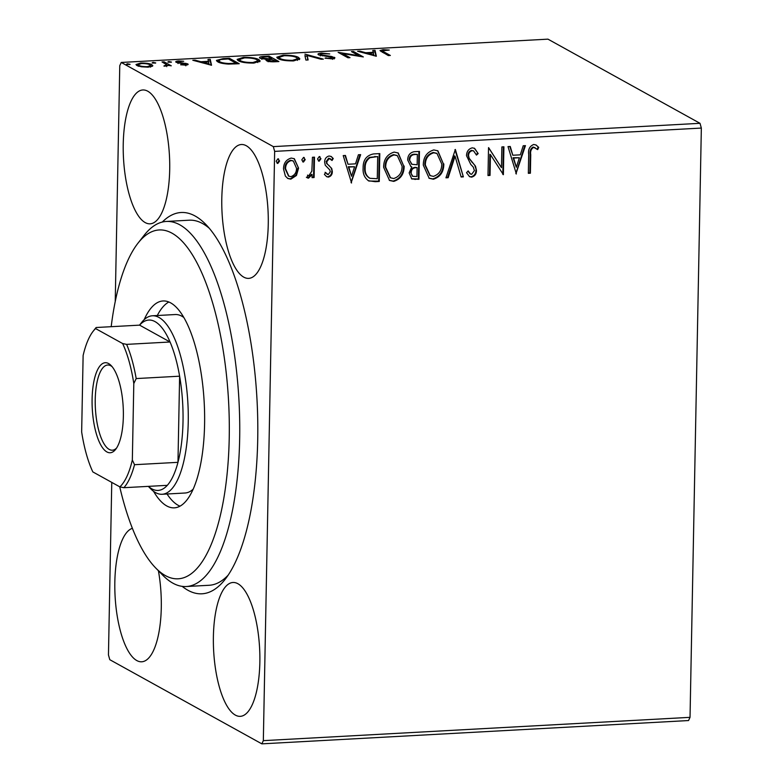 <?xml version="1.0" encoding="UTF-8"?>
<svg xmlns="http://www.w3.org/2000/svg" width="783" height="783" viewBox="0 0 783 783"><rect width="100%" height="100%" fill="white"/><g stroke="black" fill="none" stroke-linecap="round" stroke-linejoin="round"><path stroke-width="1.17" d="M162.277 222.059A190.935 65.547 86.9 0 1 195.143 216.02A190.935 65.547 86.9 0 1 205.772 224.388A190.935 65.547 86.9 0 1 257 399.575A190.935 65.547 86.9 0 1 225.161 579.303A190.935 65.547 86.9 0 1 187.959 590.284A190.935 65.547 86.9 0 1 182.175 586.359M209.306 228.293A182.811 62.757 -93.1 0 0 202.611 223.566A182.811 62.757 -93.1 0 0 189.192 220.199L166.339 221.452A182.811 62.757 86.9 0 1 227.158 316.097A182.811 62.757 86.9 0 1 233.549 504.81A182.811 62.757 86.9 0 1 186.276 586.526A182.811 62.757 86.9 0 1 162.688 575.143L155.67 567.949A174.687 59.968 -93.1 0 0 223.39 500.748A174.687 59.968 -93.1 0 0 209.678 293.449A174.687 59.968 -93.1 0 0 137.935 243.239A174.687 59.968 -93.1 0 0 113.985 308.062A174.687 59.968 -93.1 0 0 111.186 326.687M246.293 145.746A67.035 23.01 -93.1 0 0 241.379 144.512A67.035 23.01 -93.1 0 0 221.795 205.606A67.035 23.01 -93.1 0 0 243.767 277.143A67.035 23.01 -93.1 0 0 248.691 278.376A67.035 23.01 -93.1 0 0 268.266 217.282A67.035 23.01 -93.1 0 0 246.293 145.746M132.386 528.31A67.035 23.01 -93.1 0 0 114.905 591.987A67.035 23.01 -93.1 0 0 136.8 660.558A67.035 23.01 -93.1 0 0 141.723 661.792A67.035 23.01 -93.1 0 0 158.401 570.748M237.885 583.717A67.035 23.01 -93.1 0 0 232.962 582.483A67.035 23.01 -93.1 0 0 213.387 643.577A67.035 23.01 -93.1 0 0 235.36 715.104A67.035 23.01 -93.1 0 0 240.283 716.347A67.035 23.01 -93.1 0 0 259.858 655.244A67.035 23.01 -93.1 0 0 237.885 583.717M147.733 91.2A67.035 23.01 -93.1 0 0 142.819 89.967A67.035 23.01 -93.1 0 0 123.234 151.06A67.035 23.01 -93.1 0 0 145.207 222.587A67.035 23.01 -93.1 0 0 150.13 223.821A67.035 23.01 -93.1 0 0 169.705 162.727A67.035 23.01 -93.1 0 0 147.733 91.2M274.647 151.383L273.316 146.617L121.248 62.454L547.953 39.15L700.012 123.313L701.343 128.069L274.647 151.383L263.333 740.649L690.029 717.336L688.551 720.546L261.845 743.85L109.786 659.687L108.455 654.931L111.763 482.397M115.238 301.533L119.77 65.664L121.248 62.454M296.444 175.48L290.845 179.15L287.831 178.495L285.384 176.097L283.524 168.971C283.583 163.197 286.157 159.566 291.247 158.068L294.339 158.743L298.568 168.149L296.444 175.48L295.876 175.167L290.278 178.847L290.845 179.15M314.492 157.158L314.1 177.526L312.055 177.643L312.114 174.638L308.473 178.191L306.926 177.575L307.954 175.363L308.864 175.676L311.859 171.125L312.446 157.275L314.492 157.158M307.435 177.917L306.926 177.575M307.954 175.363L308.864 175.676M328.312 177.105L326.717 176.713L324.407 174.423L325.65 172.612L328.234 174.609L330.269 171.761L329.809 169.94L325.258 165.242L324.642 162.13C324.691 158.851 326.168 156.815 329.085 156.003L331.238 156.502L333.255 158.538L332.041 160.486L329.271 158.499L326.697 161.905L327.147 163.823L331.728 168.453L332.325 171.555C332.305 174.54 330.974 176.39 328.312 177.105L326.433 176.547M327.01 174.198L328.234 174.609M379.226 153.625L378.698 181.147L368.901 181.03C364.633 178.123 362.705 173.806 363.126 168.071C362.979 160.045 366.464 155.337 373.599 153.928L379.804 153.595L379.266 181.46L375.223 181.685L368.264 180.707M419.463 151.422L418.925 179.297L411.76 178.955L409.147 172.935L411.76 166.867L410.86 166.436L407.689 159.977C407.796 155.367 409.949 152.616 414.129 151.716L419.463 151.422M455.363 149.465L463.37 176.87L461.138 176.987L455.06 156.199L448.17 177.702L445.938 177.819L455.363 149.465M501.864 146.93L503.909 146.812L503.381 174.687L490.442 154.623L490.041 175.412L487.995 175.529L488.523 147.654L501.463 167.66L501.864 146.93M530.747 154.662L530.385 173.209L528.339 173.317L528.701 154.496C527.977 149.484 529.66 146.137 533.761 144.473L536.12 145.031L538.743 147.41L537.657 149.612L533.732 147.321C531.187 148.839 530.189 151.285 530.747 154.662L530.179 154.359L529.827 172.896L530.385 173.209M701.343 128.069L690.029 717.336M516.369 173.973L508.01 146.587L510.252 146.47L512.816 155.249L520.303 154.838L523.22 145.755L525.452 145.638L515.958 173.748M472.286 147.83L474.596 148.349L478.168 153.585L476.475 155.093L473.686 150.992L472.384 150.679C469.937 151.276 468.665 152.92 468.567 155.602L469.183 158.303L475.506 166.182L476.475 170.371C476.446 173.983 474.811 176.234 471.591 177.134L469.604 176.674L466.531 172.7L468.165 170.9L470.456 173.992L471.669 174.276L474.42 170.596L473.255 167.063L470.779 164.43L466.511 155.68C466.629 151.491 468.557 148.878 472.286 147.83M443.814 163.892C443.814 171.839 440.34 176.948 433.4 179.219L429.192 178.299L423.3 165.144C423.319 157.197 426.823 152.127 433.802 149.925L437.883 150.825L443.247 163.578C443.247 171.526 439.772 176.635 432.833 178.906L433.4 179.219M404.155 166.065C404.145 174.002 400.681 179.111 393.741 181.382L389.533 180.462L383.631 167.317C383.66 159.36 387.154 154.29 394.143 152.098L398.224 152.998L403.588 165.751C403.588 173.689 400.113 178.798 393.174 181.079L393.741 181.382M351.567 182.977L343.218 155.592L345.45 155.465L348.014 164.254L355.511 163.843L358.418 154.76L360.65 154.643L351.156 182.742M319.679 156.58L320.394 158.46L318.632 160.877L317.536 158.959L319.288 156.541L320.952 158.773L319.2 161.19L318.495 161.034M319.288 156.541L319.973 156.698M303.951 157.442L304.665 159.321L302.904 161.729L301.807 159.82L303.559 157.403L305.223 159.624L303.471 162.042L302.767 161.885M303.559 157.403L304.244 157.559M278.308 158.841L279.022 160.721L277.26 163.138L276.164 161.22L277.916 158.802L279.58 161.034L277.828 163.441L277.123 163.285M277.916 158.802L278.601 158.959M152.489 66.193L148.144 67.162L141.429 66.8L136.878 65.498L135.988 64.539L140.686 63.032C146.186 62.992 149.935 63.54 151.922 64.676L152.489 66.193L152.832 65.645M164.068 61.828L171.271 65.821L168.159 65.341L163.97 66.144L166.593 64.666L162.022 61.945L164.068 61.828L164.048 63.061M166.73 66.643L166.593 64.666M176.283 62.356C175.108 61.71 175.852 61.25 178.524 60.966L183.721 61.27L179.64 61.446L178.299 62.219L187.626 63.854C188.732 64.431 188.057 64.852 185.61 65.106L180.628 64.764L185.61 63.981L178.064 62.934L175.784 61.818M185.806 65.811L185.61 63.981M178.005 63.531L178.035 61.945L178.279 62.973M187.617 64.783L187.626 63.854L188.106 64.353M223.175 58.598L229.37 58.265L239.226 63.717L228.489 64.089C223.047 63.707 219.475 62.953 217.762 61.818L216.411 60.428L223.175 58.598L223.165 59.244M266.533 60.741L266.934 59.449L260.21 58.285C258.605 57.374 259.77 56.748 263.705 56.386L269.039 56.102L278.895 61.554L275.117 61.759C270.987 61.935 268.119 61.603 266.533 60.741L265.946 60.115M260.21 58.285L259.545 57.57M304.939 54.135L323.34 59.126L321.108 59.244L307.142 55.466L308.14 59.958L305.899 60.076L304.91 55.573M351.44 51.6L353.485 51.482L363.341 56.944L342.66 53.596L350.011 57.668L347.955 57.776L338.099 52.324L358.771 55.652L351.44 51.6M383.797 51.835L390.355 55.466L388.299 55.573L379.99 50.592L383.073 49.711L389.249 50.073L382.427 50.817L383.797 51.835L383.778 53.068M273.316 146.617L700.012 123.313M376.339 56.229L357.586 51.257L359.828 51.14L365.72 52.735L373.217 52.324L372.796 50.425L375.028 50.308L376.339 56.229M334.263 58.412L334.282 57.286C335.594 57.991 334.772 58.5 331.816 58.813L325.004 58.177L330.837 58.255L332.276 57.413L318.632 54.859C317.193 54.037 318.182 53.44 321.598 53.078L329.741 53.939L322.762 53.626C320.482 53.851 319.797 54.223 320.697 54.751L331.728 56.513L334.85 57.893M320.296 55.926L320.325 54.34L320.687 55.544M332.55 59.332L332.276 57.413M318.632 54.859L318.025 54.193M298.538 57.453L299.83 58.852L293.635 60.898C285.971 60.947 280.784 60.183 278.073 58.608L276.781 57.237L283.113 55.172C290.689 55.133 295.827 55.896 298.538 57.453L298.509 59.048L299.351 59.635M258.879 59.625L260.171 61.015L253.976 63.071C246.302 63.12 241.115 62.346 238.414 60.771L237.122 59.4L243.454 57.345C251.02 57.306 256.168 58.069 258.879 59.625L258.85 61.211L259.692 61.798M211.537 65.234L192.794 60.262L195.026 60.144L200.918 61.74L208.415 61.328L207.994 59.43L210.226 59.312L211.537 65.234M171.252 62.258L167.846 62.043L168.727 61.495L171.457 62.072M155.523 63.12L152.117 62.904L152.998 62.356L155.729 62.924M129.88 64.519L126.474 64.304L127.355 63.756L130.086 64.333M261.845 743.85L263.333 740.649M186.276 586.526L209.139 585.273A182.811 62.757 -93.1 0 0 228.244 575.045M381.047 51.541L382.417 51.355M383.053 50.415L383.073 49.711M359.808 51.864L359.828 51.14M365.71 53.459L365.72 52.735M373.197 52.941L373.217 52.324M373.139 52.001L374.998 51.903L375.028 50.308M374.998 51.903L375.957 56.239M367.609 53.244L373.794 54.927L373.344 52.931L367.609 53.244L367.599 53.968M373.775 55.652L373.794 54.927M353.466 52.715L353.485 51.482M358.761 56.014L359.436 56.386M342.631 54.83L342.66 53.596M341.965 54.458L342.641 54.575M358.761 56.278L358.771 55.652M321.588 53.743L321.598 53.078M322.332 55.857L322.342 55.25M331.718 57.188L331.728 56.513M331.698 58.099L334.253 58.872M325.982 58.363L326.002 57.746M330.827 58.842L330.837 58.255M319.014 55.035L320.325 54.771M304.939 55.74L307.132 56.327M307.758 59.978L307.142 55.466M277.26 58.059L279.071 57.296M283.103 55.808L283.113 55.172M297.54 58.588L298.509 59.048M280.108 59.459L280.128 58.49C282.281 59.743 286.412 60.36 292.529 60.35L297.55 58.705L296.493 57.57C294.349 56.327 290.248 55.71 284.19 55.73L279.071 57.355L279.051 59.068M297.511 60.389L297.55 58.705M292.519 60.947L292.529 60.35M279.071 57.355L280.128 58.49M269.009 57.335L269.039 56.102M266.905 60.927L266.934 59.449M260.504 58.422L261.865 58.148M263.695 57.042L263.705 56.386M266.915 60.555L268.148 60.555M273.707 61.221L275.831 61.103L271.623 59.41C268.549 59.577 267.532 59.978 268.569 60.624L273.707 61.221L273.688 61.818M275.822 61.72L275.831 61.103M268.549 61.426L268.158 60.174L268.129 61.769M270.624 58.852L271.662 58.794L267.992 56.767L265.652 56.895C262.374 57.061 261.238 57.492 262.256 58.167L270.624 58.852L270.615 59.479M271.652 59.41L271.662 58.794M267.209 60.565L267.238 58.97M262.246 58.96L261.874 57.736L261.835 59.332M237.601 60.222L239.412 59.459M243.435 57.981L243.454 57.345M257.881 60.751L258.85 61.211M240.44 61.622L240.459 60.663C242.622 61.916 246.753 62.532 252.87 62.513L257.891 60.868L256.824 59.733C254.681 58.49 250.58 57.873 244.531 57.893L239.412 59.518L239.392 61.24M257.852 62.552L257.891 60.868M252.86 63.11L252.87 62.513M239.412 59.518L240.459 60.663M229.35 59.498L229.37 58.265M216.911 61.25L218.731 60.643M236.153 63.883L236.172 63.276L228.333 58.94L220.894 59.498L218.731 60.604L218.711 62.278M228.626 64.098L228.646 63.511L236.172 63.276M219.798 62.689L219.817 61.71C221.217 62.64 224.153 63.247 228.646 63.511M218.731 60.604L219.817 61.71M195.006 60.868L195.026 60.144M200.908 62.464L200.918 61.74M208.405 61.945L208.415 61.328M208.337 61.005L210.196 60.898L210.226 59.312M210.196 60.898L211.156 65.243M202.807 62.248L208.992 63.922L208.552 61.935L202.807 62.248L202.797 62.973M208.983 64.646L208.992 63.922M181.206 64.842L181.216 64.353M184.592 65.126L184.602 64.627M177.134 62.699L178.025 62.591M178.514 61.603L178.524 60.966M179.454 63.139L179.473 62.571M182.39 63.403L182.4 62.865M186.53 65.028L185.835 64.862L185.865 63.276M168.717 62.307L168.727 61.495M166.74 64.92L167.973 65.606M164.176 66.163L164.185 65.664M165.223 66.203L165.233 65.684M152.988 63.169L152.998 62.356M136.653 65.361L138.219 64.881M140.676 63.589L140.686 63.032M150.581 65.713L151.892 66.261L151.922 64.676M138.924 65.38C140.363 66.232 143.152 66.663 147.263 66.672L150.59 65.547L149.866 64.783C148.437 63.932 145.677 63.511 141.576 63.521L138.229 64.607L138.904 66.271M147.253 67.191L147.263 66.672M127.345 64.568L127.355 63.756M529.827 172.896L528.339 172.974M535.836 144.894L538.743 147.41M538.175 147.096L537.158 149.171M533.732 147.321L535.063 147.654M533.164 147.018C530.62 148.525 529.621 150.972 530.179 154.359M509.782 146.49L512.816 155.249M524.776 145.677L515.87 173.454M519.374 157.745L513.071 157.745L516.33 167.259L519.374 157.745L513.638 158.058L516.33 167.259M513.071 157.745L513.638 158.058M503.342 146.842L502.813 174.374L503.381 174.687M490.041 175.412L489.483 175.098L489.874 154.31L490.442 154.623M489.483 175.098L487.995 175.177M488.631 147.644L501.463 167.66M474.302 148.212L478.168 153.585M477.601 153.282L476.23 154.496M473.402 150.845L472.384 150.679M471.816 150.365C469.369 150.962 468.097 152.607 467.999 155.288L468.567 155.602M467.999 155.288L469.183 158.303M468.625 157.99L475.506 166.182M474.938 165.869L476.475 170.371M475.917 170.058C475.878 173.669 474.253 175.93 471.023 176.821L471.591 177.134M471.023 176.821L469.32 176.498M467.911 171.174L470.172 173.816M454.952 149.69L463.37 176.87M462.812 176.557L461.04 176.655M448.17 177.702L447.602 177.389L454.502 155.886L455.06 156.199M447.602 177.389L446.046 177.477M432.833 178.906L428.918 178.132M437.599 150.679L443.247 163.578M436.699 153.331L433.253 152.47C427.596 154.222 424.778 158.303 424.787 164.733L429.916 175.461M425.345 165.047L430.2 175.627L433.361 176.371C438.96 174.521 441.759 170.4 441.759 164.019L436.983 153.478L433.821 152.783C428.164 154.535 425.335 158.616 425.345 165.047L424.787 164.733M433.253 152.47L433.821 152.783M418.895 151.462L418.367 178.984L418.925 179.297M418.367 178.984L411.486 178.788M410.586 166.28L411.76 166.867M409.176 159.546L411.946 164.293L417.153 164.763L417.359 154.398L414.442 154.212C411.183 154.339 409.431 156.12 409.176 159.546L411.672 164.127M410.635 172.456L412.719 176.302L416.928 176.547L417.104 167.621L415.489 167.366C412.416 167.503 410.801 169.206 410.635 172.456L412.426 176.116M415.489 167.366L416.057 167.67C412.984 167.816 411.359 169.519 411.192 172.769M417.104 167.621L416.057 167.67M414.442 154.212L415.01 154.525C411.75 154.652 409.989 156.434 409.734 159.859M417.359 154.398L415.01 154.525M393.174 181.079L389.259 180.305M397.94 152.851L403.588 165.751M397.04 155.504L393.595 154.643C387.937 156.385 385.119 160.476 385.119 166.896L390.257 177.633M385.686 167.21L390.541 177.8L393.702 178.534C399.301 176.684 402.1 172.573 402.1 166.182L397.324 155.651L394.152 154.946C388.505 156.698 385.676 160.789 385.686 167.21L385.119 166.896M393.595 154.643L394.152 154.946M378.698 181.147L379.266 181.46M364.614 167.65L365.181 167.963C364.819 172.671 366.444 176.126 370.036 178.328L377.269 178.72L377.69 156.561L369.419 157.383C366.043 159.879 364.438 163.304 364.614 167.65C364.261 172.358 365.876 175.813 369.468 178.015M370.036 178.328L368.989 177.81M369.419 157.383L369.987 157.696C366.601 160.192 365.005 163.618 365.181 167.963M377.69 156.561L369.987 157.696M344.98 155.494L348.014 164.254M359.974 154.672L351.068 182.459M354.572 166.75L348.278 166.75L351.538 176.263L354.572 166.75L348.836 167.063L351.538 176.263M348.278 166.75L348.836 167.063M325.082 172.299L327.666 174.306M330.964 156.365L333.255 158.538M332.687 158.225L331.649 159.898M330.132 158.636L329.271 158.499M328.703 158.186L326.139 161.601L326.697 161.905M326.139 161.601L327.147 163.823M326.589 163.51L329.291 165.8M328.733 165.497L331.728 168.453M331.16 168.139L332.325 171.555M331.757 171.242C331.747 174.227 330.406 176.077 327.754 176.792M320.394 158.46L320.952 158.773M313.924 157.187L313.543 177.212L314.1 177.526M313.543 177.212L312.055 177.301M308.473 178.191L307.915 177.878L311.546 174.325L312.114 174.638M307.915 177.878L306.368 177.271M304.665 159.321L305.223 159.624M290.278 178.847L287.557 178.328M294.046 158.597L298.568 168.149M298.01 167.836L295.876 175.167M293.067 160.926L290.64 160.261C286.881 161.464 285.002 164.224 285.012 168.531L288.575 176.018M285.58 168.834L288.849 176.185L290.894 176.655C294.653 175.363 296.532 172.563 296.522 168.237L293.361 161.063L291.207 160.574C287.439 161.778 285.57 164.528 285.58 168.834L285.012 168.531M290.64 160.261L291.207 160.574M279.022 160.721L279.58 161.034M137.935 243.239L144.121 235.331A182.811 62.757 86.9 0 1 166.339 221.452M139.511 325.141L141.527 322.576A89.37 30.684 86.9 0 1 152.382 315.784A89.37 30.684 86.9 0 1 158.939 317.428A89.37 30.684 86.9 0 1 188.243 412.807A89.37 30.684 86.9 0 1 162.13 494.269L184.994 493.016A89.37 30.684 -93.1 0 0 193.195 489.15M167.033 493.995A103.591 35.558 -93.1 0 0 179.982 506.18M144.18 319.66A103.591 35.558 86.9 0 1 163.04 300.966A103.591 35.558 86.9 0 1 197.502 354.601A103.591 35.558 86.9 0 1 201.123 461.539A103.591 35.558 86.9 0 1 174.335 507.844A103.591 35.558 86.9 0 1 153.556 491.313M119.73 486.801A174.687 59.968 -93.1 0 0 155.67 567.949M168.825 302.003A103.591 35.558 -93.1 0 0 157.285 315.52M183.819 317.487A89.37 30.684 -93.1 0 0 175.245 314.541L152.382 315.784M106.88 451.928A45.091 15.484 86.9 0 1 92.1 399.085A45.091 15.484 86.9 0 1 108.583 363.537A45.091 15.484 86.9 0 1 111.088 365.514A45.091 15.484 86.9 0 1 123.185 406.886A45.091 15.484 86.9 0 1 115.669 449.334A45.091 15.484 86.9 0 1 106.88 451.928M112.155 366.708A42.654 14.642 -93.1 0 0 110.824 365.798A42.654 14.642 -93.1 0 0 107.692 365.015A42.654 14.642 -93.1 0 0 95.232 403.891A42.654 14.642 -93.1 0 0 109.219 449.413A42.654 14.642 -93.1 0 0 112.341 450.196A42.654 14.642 -93.1 0 0 116.589 448.033M148.398 486.36A85.308 29.284 -93.1 0 0 151.843 488.846A85.308 29.284 -93.1 0 0 167.308 485.333A85.308 29.284 -93.1 0 0 177.966 462.332A85.308 29.284 -93.1 0 0 179.62 376.192A85.308 29.284 -93.1 0 0 170.058 341.995A85.308 29.284 -93.1 0 0 155.054 321.627A85.308 29.284 -93.1 0 0 139.599 325.141L96.162 327.509L95.595 328.586A82.871 28.452 -93.1 0 0 93.138 331.278A82.871 28.452 -93.1 0 0 83.125 355.482L81.657 431.932A82.871 28.452 -93.1 0 0 92.834 471.914L119.868 486.879A82.871 28.452 -93.1 0 0 132.337 459.983L133.805 383.533A82.871 28.452 -93.1 0 0 122.628 343.541L95.595 328.586M162.13 494.269A89.37 30.684 86.9 0 1 155.582 492.624A89.37 30.684 86.9 0 1 150.6 488.7L148.32 486.37M122.628 343.541L126.621 344.373L170.058 341.995L139.599 325.141M132.337 459.983L134.529 464.701L177.966 462.332L179.62 376.192L136.183 378.571L133.805 383.533M167.308 485.333L123.871 487.701L119.868 486.879M126.621 344.373A85.308 29.284 86.9 0 1 136.183 378.571M93.138 331.278L94.997 328.899A85.308 29.284 86.9 0 1 96.162 327.509M134.529 464.701A85.308 29.284 86.9 0 1 123.871 487.701M327.294 56.493L327.314 55.936M234.812 63.961L234.822 63.345M471.934 162.247L472.501 162.561M414.589 179.19L415.156 179.503M374.666 181.372L375.223 181.685M374.92 156.375L375.488 156.688M382.427 50.817L382.398 52.402M138.229 64.607L138.19 66.203M150.59 65.547L150.551 67.142M473.686 150.992L473.128 150.679M470.456 173.992L469.888 173.679M430.2 175.627L429.632 175.314M436.983 153.478L436.425 153.165M412.719 176.302L412.161 175.989M411.946 164.293L411.388 163.98M390.541 177.8L389.973 177.487M397.324 155.651L396.756 155.337M330.416 158.773L329.858 158.46M308.081 175.431L307.513 175.118M288.849 176.185L288.281 175.872M293.361 161.063L292.793 160.75"/></g></svg>
